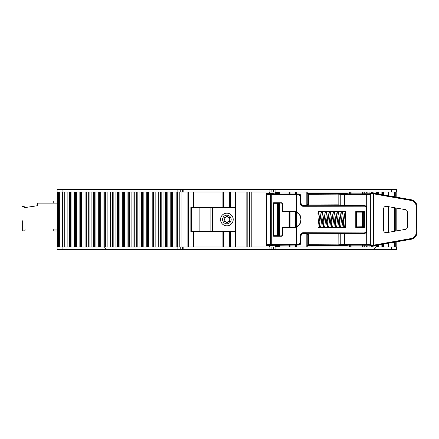 <?xml version="1.0" encoding="UTF-8"?>
<svg xmlns="http://www.w3.org/2000/svg" width="439" height="439" viewBox="0 0 439 439"><rect width="100%" height="100%" fill="white"/><g stroke="black" fill="none" stroke-linecap="round" stroke-linejoin="round"><path stroke-width="0.66" d="M362.224 245.176L362.224 246.998L391.676 246.998L391.676 249.39L396.658 249.39L396.658 246.998L391.676 246.998M62.086 246.998L57.103 246.998L57.103 249.39L62.086 249.39L62.086 246.998L180.253 246.998L180.253 249.39L182.64 249.39L182.64 246.998M177.861 192.002L62.086 192.002L62.086 189.61L177.861 189.61L177.861 192.002L249.528 192.002L249.528 246.998L180.253 246.998M271.121 249.39L275.901 249.39L275.901 246.998L271.121 246.998L271.121 249.39L183.837 249.39L183.837 246.998M182.64 249.39L183.837 249.39M180.253 249.39L62.086 249.39M391.676 249.39L275.901 249.39M275.901 246.998L289.444 246.998L289.444 245.017M223.753 207.543L223.753 192.002M191.7 231.457L235.249 231.457L235.249 207.543L190.855 207.543L190.855 231.457L191.7 231.457L191.7 207.543M220.543 219.5A6.338 6.338 0 0 1 230.047 214.012A6.338 6.338 0 0 1 230.047 224.987A6.338 6.338 0 0 1 220.543 219.5M222.578 219.5A4.302 4.302 0 0 1 229.032 215.774A4.302 4.302 0 0 1 229.032 223.226A4.302 4.302 0 0 1 222.578 219.5M224.505 217.601A1.608 1.608 0 0 0 226.42 216.493A0.477 0.477 0 0 1 227.336 216.493A1.608 1.608 0 0 0 229.251 217.601A0.477 0.477 0 0 1 229.712 218.397A1.608 1.608 0 0 0 229.712 220.603A0.477 0.477 0 0 1 229.251 221.399A1.608 1.608 0 0 0 227.336 222.507A0.477 0.477 0 0 1 226.42 222.507A1.608 1.608 0 0 0 224.505 221.399A0.477 0.477 0 0 1 224.049 220.603A1.608 1.608 0 0 0 224.049 218.397A0.477 0.477 0 0 1 224.505 217.601M177.861 249.39L177.861 246.998M296.166 245.017L296.166 246.998L350.745 246.998L350.745 245.176L350.745 246.998L351.941 246.998L351.941 245.176M289.778 245.017L289.778 246.998L295.996 246.998L295.996 245.017M351.941 193.824L351.941 192.002L350.745 192.002L350.745 193.824L350.745 192.002L306.817 192.002L306.817 205.178M307.229 193.198L345.361 193.198L347.924 193.824L362.905 193.824L364.101 193.764L364.266 193.259L374.006 193.198L411.129 199.74L410.822 200.403A6.711 6.695 -40 0 1 416.348 206.988L416.348 232.011A6.711 6.695 40 0 1 410.822 238.596L373.946 245.099L373.99 245.577L410.904 239.068C414.581 238.141 416.551 235.792 416.825 232.011L416.348 232.011M307.229 245.802L345.361 245.802L347.924 245.176L362.905 245.176L364.101 245.236L364.266 245.741L374.006 245.802L373.331 245.577L373.331 245.099L366.702 244.408L344.357 244.408L338.151 244.863L309.072 244.721L309.029 245.198A0.477 0.477 -161.6 0 1 308.551 244.721L308.485 244.907A0.477 0.477 108.4 0 0 308.485 244.929L307.229 244.929M307.229 204.728L308.485 204.728L308.502 205.068L303.393 205.232C301.933 205.112 301.132 204.327 300.989 202.878L300.199 203.427C300.375 205.167 301.33 206.116 303.069 206.286L364.957 206.187L365.824 206.802L366.23 207.784L366.241 231.002L366.702 231.002C366.549 232.483 365.753 233.279 364.31 233.394L364.31 233.405A2.398 2.393 90 0 0 366.702 231.007L366.702 207.998L366.241 207.998M366.241 231.002L365.682 232.357L364.326 232.917L303.069 232.714C301.33 232.884 300.375 233.833 300.199 235.573L300.199 242.344L300.66 242.344C300.528 243.793 299.733 244.589 298.268 244.726L298.58 245.039C300.04 244.907 300.847 244.117 300.989 242.674L300.989 236.122C301.132 234.673 301.933 233.888 303.393 233.767L308.502 233.932L308.485 234.272L307.229 234.272M307.229 194.071L308.485 194.071L308.957 193.594L307.229 193.594M416.348 206.988L417.05 206.796L417.05 232.204L416.825 206.988C416.551 203.208 414.581 200.859 410.904 199.932L373.99 193.423L370.472 193.561L370.95 194.038L373.946 193.901L374.006 193.198M340.768 244.715L341.246 245.192L338.107 245.341L308.957 245.406L308.485 244.929M308.485 234.272L308.485 244.907M341.246 245.192L366.702 244.885L369.797 245.039L370.472 245.439L370.95 244.962L370.95 194.038L370.275 194.439L366.702 194.592L366.702 207.993A2.398 2.393 -90 0 0 364.31 205.595L344.357 205.595L344.357 194.592L366.702 194.592L366.702 194.115L341.246 193.808L340.768 194.428L344.357 194.592L344.357 194.115M341.246 193.808L338.107 193.659L338.151 194.137L340.768 194.285M308.485 194.071A0.477 0.477 -108.4 0 0 308.485 194.093L308.551 194.279A0.477 0.477 -18.4 0 1 309.029 193.802L309.072 194.279L338.151 194.137L338.151 204.837L340.768 205.046M309.072 233.921L308.551 233.965L308.551 244.721L309.072 244.721L309.072 233.921L340.768 233.954M364.31 233.405L340.768 233.718L340.768 244.572L341.246 245.05M386.463 232.686L405.427 229.345A2.393 2.393 40 0 0 407.403 226.99L407.403 212.01A2.393 2.393 -40 0 0 405.427 209.655L386.463 206.314A2.393 2.393 -130 0 0 383.659 208.668L383.659 230.332A2.393 2.393 130 0 0 386.463 232.686M341.246 193.95L340.768 194.428L340.768 205.282L344.357 205.595M308.529 204.942L338.151 204.837M308.485 194.093L308.485 204.728M298.58 245.039L266.402 245.374L271.736 244.726L298.268 244.726L298.29 244.249L296.594 244.249L296.588 244.726M300.836 219.923C300.66 223.188 299.074 225.454 296.073 226.733A7.183 7.172 71.6 0 1 293.68 227.144L293.784 227.457A7.183 7.172 71.6 0 0 296.594 226.886C299.36 225.547 300.808 223.341 300.951 220.274L300.836 219.077C300.66 215.812 299.074 213.546 296.073 212.267A7.183 7.172 -71.6 0 0 293.68 211.856L283.49 211.856L283.803 211.543A1.196 1.196 135 0 1 282.612 210.347L282.293 210.66A1.196 1.196 135 0 0 283.49 211.856M296.588 194.274L296.594 194.751L298.29 194.751L298.268 194.274L271.736 194.274L266.402 193.626L271.9 193.533L276.202 193.983L298.58 193.961L298.268 194.274C299.738 194.417 300.539 195.212 300.66 196.656L300.199 196.656L300.199 203.427M364.326 206.083L364.31 205.606L303.047 205.809C301.598 205.671 300.803 204.881 300.66 203.427L300.66 196.656L300.989 196.326C300.847 194.883 300.04 194.093 298.58 193.961M300.989 196.326L300.989 202.878M417.05 206.796A7.189 7.172 -40 0 0 411.129 199.74M410.822 238.596L411.129 239.26A7.189 7.172 40 0 0 417.05 232.204M411.129 239.26L374.006 245.802M303.069 232.714L303.047 233.191L364.31 233.394L364.326 232.917M300.199 235.573L300.66 235.573C300.803 234.119 301.598 233.328 303.047 233.191L303.393 233.767M364.31 205.595L364.31 205.606C365.753 205.721 366.549 206.517 366.702 207.998M303.393 205.232L303.069 206.286M296.594 226.886L296.594 244.249L271.736 244.249L270.649 244.271L271.082 244.748M271.082 194.252L270.649 194.729L270.649 244.271L266.446 244.742L266.402 245.275M266.446 244.742L266.402 194.049L266.402 244.951M266.446 194.257L271.736 194.751L296.594 194.751L296.594 212.114C299.36 213.453 300.808 215.659 300.951 218.726L300.951 220.274M266.402 193.725L266.402 194.049M318.05 227.391L318.05 211.609L345.553 211.609L345.553 227.391L318.05 227.391M364.359 211.576L364.359 227.424L355.771 227.451L355.771 211.549L364.359 211.576L364.156 212.536L362.905 212.147L356.375 212.147L356.375 226.853L364.101 226.749L364.172 212.525M293.784 227.457L283.803 227.457L283.49 227.144A1.196 1.196 -135 0 0 282.293 228.34L282.612 228.653A1.196 1.196 -135 0 1 283.803 227.457M282.612 228.653L282.612 235.046L282.293 234.733A1.196 1.196 45 0 1 281.103 235.924L281.415 236.237A1.196 1.196 45 0 0 282.612 235.046M281.415 236.237L273.634 236.237L273.634 202.763L281.415 202.763L281.103 203.076A1.196 1.196 -45 0 1 282.293 204.267L282.612 203.954A1.196 1.196 -45 0 0 281.415 202.763M282.612 203.954L282.612 210.347M283.803 211.543L293.784 211.543A7.183 7.172 -71.6 0 1 296.594 212.114M282.293 210.66L282.293 204.267M281.103 203.076L275.121 203.109L273.815 203.306L277.574 203.306M282.293 234.733L282.293 228.34M273.634 236.237L273.815 203.306M273.634 202.763L273.804 203.284M273.815 235.694L277.574 235.694M273.804 235.716L281.103 235.924M283.49 227.144L293.68 227.144M355.771 211.549L356.375 212.147M362.702 226.436L364.156 226.464M362.702 212.564L364.156 212.536M364.359 227.424L364.172 226.475M356.375 226.853L355.771 227.451M289.778 246.998L289.751 245.017M289.669 245.017L289.444 246.998M362.224 246.998L351.941 246.998M271.121 246.998L269.683 246.998L269.683 245.428M249.528 246.998L269.442 246.998L269.442 245.423L269.683 246.998M62.086 189.61L57.103 189.61L57.103 192.002L62.086 192.002M391.676 192.002L396.658 192.002L396.658 189.61L391.676 189.61L391.676 192.002L362.224 192.002L362.224 193.824M182.64 192.002L182.64 189.61L177.861 189.61M277.574 193.983L277.574 192.002L273.508 192.002L273.508 189.61L182.64 189.61M273.508 189.61L391.676 189.61M271.121 189.61L271.121 192.002L273.508 192.002M275.901 189.61L275.901 192.002M295.996 193.983L295.996 192.002L289.778 192.002L289.778 193.983M351.941 192.002L362.224 192.002M295.996 192.002L296.166 193.983M296.693 193.978L296.693 192.002L296.166 192.002M296.693 192.002L306.817 192.002M277.574 192.002L278.474 192.002L278.474 193.983M279.506 193.983L279.506 192.002L278.474 192.002M279.506 192.002L288.983 192.002L288.983 193.983M289.444 193.983L289.444 192.002L288.983 192.002M289.444 192.002L289.751 192.002L289.669 193.983M289.751 193.983L289.778 192.002M251.218 246.998L251.218 192.002L249.528 192.002M251.218 192.002L269.442 192.002L269.442 193.577L269.442 192.002L271.121 192.002M235.491 192.002L235.491 246.998M229.69 246.998L229.69 231.457M229.69 207.543L229.69 192.002M223.753 246.998L223.753 231.457M224.071 246.998L224.071 231.457M224.071 207.543L224.071 192.002M295.688 192.002L295.688 193.983M295.688 212.141L295.688 226.859M295.688 245.017L295.688 246.998M290.069 246.998L290.069 245.017M290.069 227.144L290.069 211.856M290.069 193.983L290.069 192.002M396.181 246.998L396.181 241.894M396.181 230.974L396.181 208.026M396.181 197.106L396.181 192.002M181.082 246.998L181.082 192.002M57.58 192.002L57.58 246.998M57.58 202.999L53.756 202.999L53.756 201.089L57.58 201.089M57.58 203.12L37.255 203.12L37.255 205.748L24.343 207.663L24.343 206.945A0.477 0.477 0 0 0 23.865 206.467L22.427 206.467A0.477 0.477 0 0 0 21.95 206.945L21.95 220.817L22.669 220.817L22.669 230.859L24.343 230.859A0.719 0.719 0 0 0 25.056 230.14L25.056 228.944L57.58 228.944M57.58 230.98L53.756 230.98L53.756 229.065L57.58 229.065M25.056 228.944L25.056 230.14M276.142 246.998L276.142 245.017M276.142 193.983L276.142 192.002M362.702 246.998L362.702 245.176M362.702 226.853L362.702 212.147M362.702 193.824L362.702 192.002M307.229 246.998L307.229 233.828M307.229 205.172L307.229 192.002M188.38 246.998L188.38 192.002M277.574 246.998L277.574 245.017M277.574 235.924L277.574 203.076M273.508 249.39L273.508 246.998M269.925 246.998L269.925 249.39M223.786 207.543L223.786 192.002M230.074 207.543L230.074 192.002M230.074 246.998L230.074 231.457M229.992 231.457L229.992 246.998M223.369 207.543L223.369 192.002M222.908 192.002L222.908 207.543M222.908 231.457L222.908 246.998M223.369 246.998L223.369 231.457M223.66 231.457L223.66 246.998M223.66 192.002L223.66 207.543M223.736 207.543L223.736 192.002M223.736 246.998L223.736 231.457M212.569 231.457L212.569 207.543M199.147 231.457L199.147 207.543M210.868 207.543L210.868 231.457M230.854 246.998L230.854 231.457M230.854 207.543L230.854 192.002M349.554 192.002L349.554 193.824M349.554 245.176L349.554 246.998M370.472 245.439L373.331 245.577M307.229 245.406L308.957 245.406M308.957 193.594L338.107 193.659M370.472 193.561L369.797 193.961L366.702 194.115M373.331 193.423L373.331 245.099L373.946 245.099M338.107 245.341L338.151 234.163M344.357 244.885L344.357 233.405M366.702 244.885L366.702 231.007M369.797 245.039L370.275 244.561L370.275 194.439L369.797 193.961M373.946 193.901L410.822 200.403M308.551 205.035L308.551 194.279L309.072 194.279L309.072 205.079M300.989 242.674L300.66 242.344L300.66 235.573L300.989 236.122M300.199 242.344L299.639 243.694L298.29 244.249M298.29 194.751L299.639 195.306L300.199 196.656M271.736 194.274L271.736 244.726M300.836 219.077L300.951 218.726M293.784 211.543L293.68 211.856M363.69 212.564L363.69 226.436M180.253 189.61L180.253 192.002M183.837 192.002L183.837 189.61M269.925 189.61L269.925 192.002M247.821 246.998L247.821 192.002M246.131 192.002L246.131 246.998M235.968 246.998L235.968 192.002M230.393 192.002L230.393 207.543M230.393 231.457L230.393 246.998M230.151 246.998L230.151 231.457L230.146 246.998M230.151 207.543L230.151 192.002L230.146 207.543M193.396 246.998L193.396 231.457M193.396 207.543L193.396 192.002M223.786 246.998L223.786 231.457M229.992 192.002L229.992 207.543M223.478 192.002L223.478 207.543L223.484 192.002M223.478 231.457L223.478 246.998L223.484 231.457M188.803 246.998L188.803 192.002M288.983 211.856L288.983 227.144M288.983 245.017L288.983 246.998M289.444 227.144L289.444 211.856M289.542 192.002L289.542 193.983L289.548 192.002M289.542 211.856L289.542 227.144L289.548 211.856M289.542 245.017L289.542 246.998L289.548 245.017M296.693 246.998L296.693 245.022M296.693 226.475L296.693 212.525M296.166 212.3L296.166 226.7M306.817 233.822L306.817 246.998M296.089 246.998L296.089 245.017L296.078 246.998M296.089 226.727L296.089 212.273M296.089 193.983L296.089 192.002L296.078 193.983M295.908 192.002L295.908 193.983M295.908 212.213L295.908 226.787M295.908 245.017L295.908 246.998M295.996 226.76L295.996 212.24M289.778 211.856L289.778 227.144M289.866 246.998L289.866 245.017M289.866 227.144L289.866 211.856M289.866 193.983L289.866 192.002M289.669 227.144L289.669 211.856M363.064 192.002L363.064 193.824M363.064 212.147L363.064 212.564M363.064 226.436L363.064 226.853M363.064 245.176L363.064 246.998M364.266 246.998L364.266 245.736M364.266 193.264L364.266 192.002M366.675 246.998L366.675 245.802M366.675 193.198L366.675 192.002M367.877 192.002L367.877 193.198M367.877 245.802L367.877 246.998M369.084 246.998L369.084 245.802M369.084 193.198L369.084 192.002M371.487 246.998L371.487 245.802M371.487 193.198L371.487 192.002M372.695 192.002L372.695 193.198M372.695 245.802L372.695 246.998M373.896 246.998L373.896 245.802M373.896 193.198L373.896 192.002M376.305 246.998L376.305 245.401M376.305 193.599L376.305 192.002M377.507 192.002L377.507 193.813M377.507 245.187L377.507 246.998M378.714 246.998L378.714 244.973M378.714 194.027L378.714 192.002M381.123 246.998L381.123 244.55M381.123 194.45L381.123 192.002M382.325 246.998L382.325 244.336M382.325 194.664L382.325 192.002M383.527 246.998L383.527 244.122M383.527 194.878L383.527 192.002M385.936 246.998L385.936 243.7M385.936 232.719L385.936 206.281M385.936 195.3L385.936 192.002M391.061 246.998L391.061 242.794M391.061 231.874L391.061 207.126M391.061 196.206L391.061 192.002M388.488 246.998L388.488 243.25M388.488 232.33L388.488 206.67M388.488 195.75L388.488 192.002M395.259 246.998L395.259 242.054M395.259 231.133L395.259 207.867M395.259 196.946L395.259 192.002M394.42 246.998L394.42 242.207M394.42 231.282L394.42 207.718M394.42 196.793L394.42 192.002M187.87 246.998L187.87 192.002M179.809 246.998L179.809 192.002M177.416 246.998L177.416 192.002M176.182 192.002L176.182 246.998M175.018 246.998L175.018 192.002M172.62 246.998L172.62 192.002M171.386 192.002L171.386 246.998M170.222 246.998L170.222 192.002M167.824 246.998L167.824 192.002M166.595 192.002L166.59 246.998M165.426 246.998L165.426 192.002M163.028 246.998L163.028 192.002M161.799 192.002L161.799 246.998M160.63 246.998L160.63 192.002M158.238 246.998L158.238 192.002M157.003 192.002L157.003 246.998M155.84 246.998L155.84 192.002M153.441 246.998L153.441 192.002M152.207 192.002L152.207 246.998M151.043 246.998L151.043 192.002M148.645 246.998L148.645 192.002M147.416 192.002L147.416 246.998M146.247 246.998L146.247 192.002M143.849 246.998L143.849 192.002M142.62 192.002L142.62 246.998M141.457 246.998L141.457 192.002M139.059 246.998L139.059 192.002M137.824 192.002L137.824 246.998M136.661 246.998L136.661 192.002M134.263 246.998L134.263 192.002M133.028 192.002L133.028 246.998M131.865 246.998L131.865 192.002M129.467 246.998L129.467 192.002M128.237 192.002L128.237 246.998M127.069 246.998L127.069 192.002M124.671 246.998L124.671 192.002M123.441 192.002L123.441 246.998M122.278 246.998L122.278 192.002M119.88 246.998L119.88 192.002M118.645 192.002L118.645 246.998M117.482 246.998L117.482 192.002M115.084 246.998L115.084 192.002M113.849 192.002L113.849 246.998M112.686 246.998L112.686 192.002M110.288 246.998L110.288 192.002M109.059 192.002L109.059 246.998M107.89 246.998L107.89 192.002M105.497 246.998L105.497 192.002M104.262 192.002L104.262 246.998M103.099 246.998L103.099 192.002M100.701 246.998L100.701 192.002M99.466 192.002L99.466 246.998M98.303 246.998L98.303 192.002M95.905 246.998L95.905 192.002M94.676 192.002L94.67 246.998M93.507 246.998L93.507 192.002M91.109 246.998L91.109 192.002M89.88 192.002L89.88 246.998M88.711 246.998L88.711 192.002M86.318 246.998L86.318 192.002M85.084 192.002L85.084 246.998M83.92 246.998L83.92 192.002M81.522 246.998L81.522 192.002M80.288 192.002L80.288 246.998M79.124 246.998L79.124 192.002M76.726 246.998L76.726 192.002M75.497 192.002L75.497 246.998M74.328 246.998L74.328 192.002M71.93 246.998L71.93 192.002M70.701 192.002L70.701 246.998M69.538 246.998L69.538 192.002M67.14 246.998L67.14 192.002M59.342 246.998L59.342 192.002M62.415 246.998L62.415 192.002M64.742 246.998L64.742 192.002M58.502 246.998L58.502 192.002M269.683 193.572L269.683 192.002M275.659 192.002L275.659 193.978M275.659 245.022L275.659 246.998M276.619 246.998L276.619 245.017M276.619 193.983L276.619 192.002M278.474 203.076L278.474 235.924M278.474 245.017L278.474 246.998M279.506 246.998L279.506 245.017M279.506 235.924L279.506 203.076M362.224 212.147L362.224 226.853M318.05 215.626L318.456 213.25L317.935 213.524M318.05 212.097L318.901 213.222L319.927 222.321M321.913 216.674L323.027 226.101L323.576 226.842L324.262 226.826L324.865 225.778L326.407 213.25L325.892 213.524M323.905 225.476L323.384 225.756L325.041 212.822L325.568 212.158L326.254 212.174L326.852 213.222L327.878 222.321M329.87 216.674L331.006 226.178L331.533 226.842L332.219 226.826L332.817 225.778L334.364 213.244L333.843 213.524M331.857 225.476L331.335 225.756L332.998 212.822L333.519 212.158L334.205 212.174L334.809 213.228L335.835 222.321M337.821 216.674L338.963 226.178L339.49 226.842L340.17 226.826L340.774 225.772L342.316 213.244L341.8 213.524M339.813 225.476L339.292 225.756L340.949 212.816L341.476 212.158L342.157 212.174L342.76 213.222L343.786 222.321M323.9 222.326L322.769 212.849L322.221 212.152L321.54 212.185L320.925 213.349L319.405 225.756L319.927 225.476M325.892 216.674L327.011 226.118L327.56 226.842L328.24 226.82L328.849 225.745L330.386 213.244L329.87 213.524M333.849 216.657L334.973 226.145L335.522 226.848L336.203 226.82L336.817 225.679L338.337 213.25L337.821 213.524M345.553 212.119L344.818 213.211L343.271 225.75L343.786 225.476M339.808 222.326L338.688 212.871L338.14 212.158L337.454 212.18L336.85 213.266L335.314 225.75L335.835 225.476M318.05 217.815L319.065 226.151L319.614 226.848L320.3 226.82L320.964 225.394L322.429 213.244L321.913 213.524M331.857 222.326L330.732 212.866L330.183 212.152L329.497 212.18L328.838 213.541L327.362 225.75L327.878 225.476M341.8 216.679L342.914 226.107L343.485 226.853L344.149 226.826L344.747 225.778L345.553 218.935M104.74 247.415C105.25 247.92 103.955 248.309 107.094 249.39M375.323 247.415C375.861 247.733 375.076 248.392 372.969 249.39M296.078 226.733L296.078 212.267M289.751 227.144L289.751 211.856"/></g></svg>

